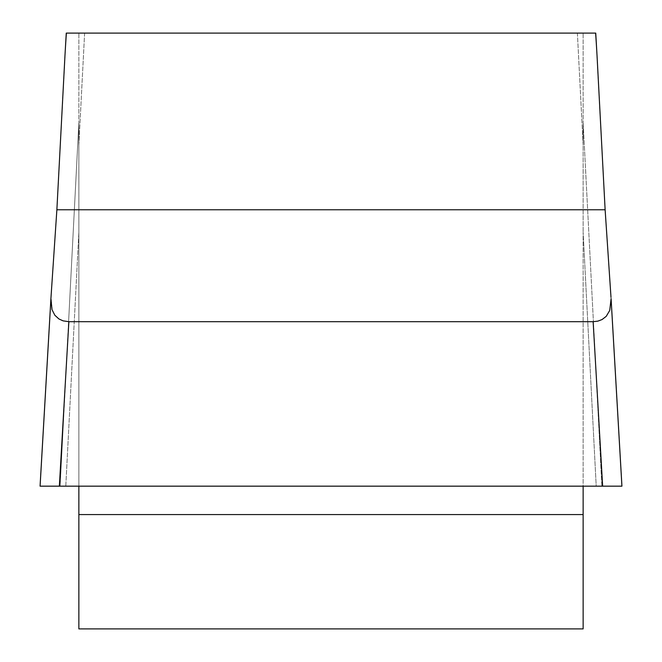 <?xml version="1.0" encoding="UTF-8"?>
<svg xmlns="http://www.w3.org/2000/svg" width="662" height="662" viewBox="0 0 662 662"><rect width="100%" height="100%" fill="white"/><g stroke="black" fill="none" stroke-linecap="round" stroke-linejoin="round"><path stroke-width="0.5" stroke-dasharray="3.31 2.48" d="M56.874 209.78L605.126 209.78L595.717 33.1L577.38 33.1L595.742 33.1L66.258 33.1L84.62 33.1L66.283 33.1L56.874 209.78L51.007 297.312L40.084 486.165L60.126 486.165L78.861 122.255L78.861 232.271L78.861 122.255L60.126 486.165L59.357 486.165L621.916 486.165L583.139 486.165L583.139 628.9L78.861 628.9L78.861 232.271L78.861 486.165L60.126 486.165L583.139 486.165L583.139 232.271L583.139 486.165L78.861 486.165M601.874 486.165L583.139 122.255L583.139 232.271L583.139 122.255L601.874 486.165L596.214 486.165L601.874 486.165M577.38 33.1L583.139 145.086L583.139 33.1L583.139 145.086L577.38 33.1M84.62 33.1L78.861 145.086L78.861 33.1L78.861 145.086L84.62 33.1M66.399 33.1A159.41 19.397 -86.7 0 0 65.182 51.826A159.41 19.397 -86.7 0 0 64.793 58.819L65.604 44.851M596.396 44.851L597.207 58.819A159.41 19.397 -93.3 0 0 596.818 51.826A159.41 19.397 -93.3 0 0 595.601 33.1M40.068 486.165L59.357 486.165L68.865 321.691L593.135 321.691L602.643 486.165L621.932 486.165M583.139 486.165L596.214 486.165L583.139 232.271L596.214 486.165M65.786 486.165L78.861 232.271L65.786 486.165M68.865 321.691L64.123 321.136L59.969 319.564L55.798 316.37L52.257 310.42L51.007 297.312L50.85 300.01M621.916 486.165L611.009 297.445M621.932 486.098L611.092 298.661L610.008 309.626L607.178 315.211L603.123 318.935L598.903 320.855L593.135 321.691M60.126 486.165L40.084 486.165M610.993 297.312L611.15 299.96M78.861 514.573L583.139 514.573M65.182 51.826L66.258 33.1M596.818 51.826L595.742 33.1M40.068 486.098L50.908 298.653"/><path stroke-width="0.99" d="M65.604 44.851L66.283 33.1L595.742 33.1L596.396 44.851M66.258 33.1L65.182 51.843A159.41 19.397 -86.7 0 1 66.399 33.1M595.601 33.1A159.41 19.397 -93.3 0 1 596.818 51.826A159.41 19.397 -93.3 0 1 597.207 58.819L605.126 209.78L610.993 297.312L605.126 209.78L56.874 209.78L50.908 298.653L51.992 309.626L54.822 315.211L58.877 318.935L63.097 320.855L68.865 321.691L59.357 486.165L40.084 486.165L50.85 300.01M56.874 209.78L64.793 58.819A159.41 19.397 -86.7 0 1 65.182 51.826L65.182 51.826M611.15 299.96L621.916 486.165L40.068 486.165M78.861 486.165L78.861 628.9L583.139 628.9L583.139 486.165M621.932 486.165L602.643 486.165L593.135 321.691L68.865 321.691M593.135 321.691L597.877 321.136L602.031 319.564L606.202 316.37L609.743 310.42L611.092 298.653L621.932 486.098M596.214 486.165L60.126 486.165M583.139 514.573L78.861 514.573M596.818 51.843L595.742 33.1M40.068 486.098L50.908 298.653"/></g></svg>
